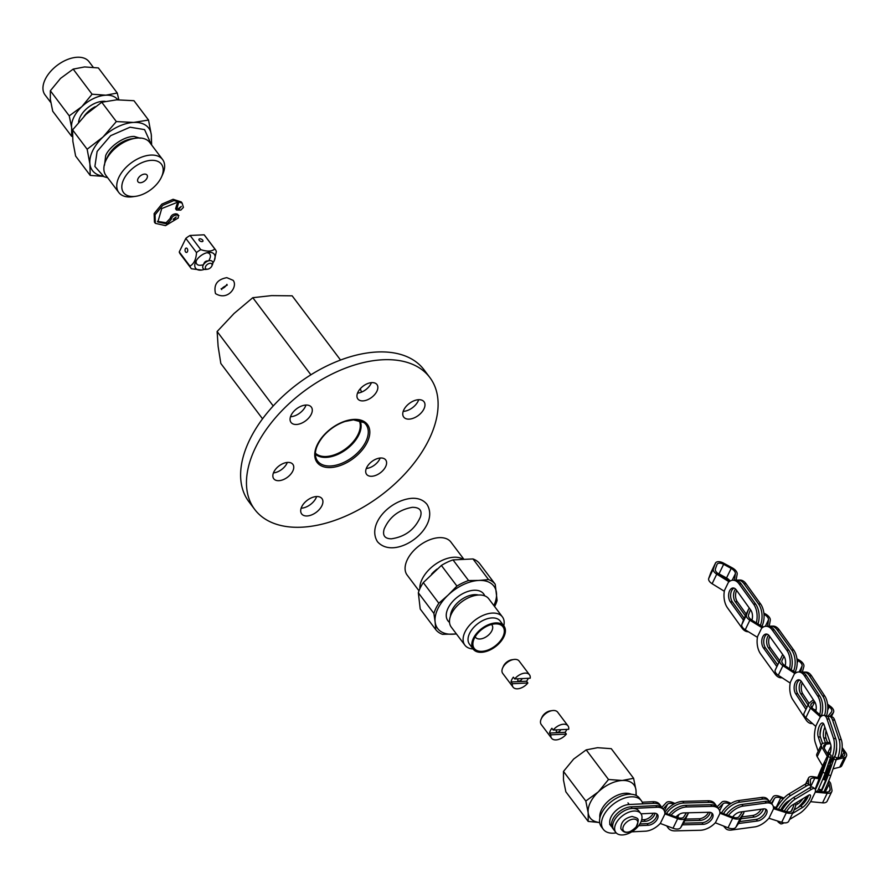 <?xml version="1.0" encoding="UTF-8"?>
<svg xmlns="http://www.w3.org/2000/svg" width="891" height="891" viewBox="0 0 891 891"><rect width="100%" height="100%" fill="white"/><g stroke="black" fill="none" stroke-linecap="round" stroke-linejoin="round"><path stroke-width="1.34" d="M340.551 360.042L292.148 295.823L271.599 295.612L252.788 297.694L234.088 313.454L217.126 331.519L218.117 346.354L220.834 363.483L262.555 418.826M284.196 479.235A11.962 7.072 -37 0 1 273.749 478.745A11.962 7.072 -37 0 1 279.05 465.904A11.962 7.072 -37 0 1 292.861 464.345A11.962 7.072 -37 0 1 284.196 479.235M310.302 406.118A12.719 7.507 -37 0 1 311.338 407.109A12.719 7.507 -37 0 1 305.702 420.764A12.719 7.507 -37 0 1 291.023 422.423A12.719 7.507 -37 0 1 295.712 409.526A12.719 7.507 -37 0 1 310.302 406.118M301.737 506.734A12.719 7.507 -37 0 1 311.906 497.624A12.719 7.507 -37 0 1 321.963 498.604A12.719 7.507 -37 0 1 316.327 512.247A12.719 7.507 -37 0 1 301.648 513.907A12.719 7.507 -37 0 1 301.737 506.734M255.505 447.605A109.638 64.753 143 0 0 254.737 509.463A109.638 64.753 143 0 0 381.259 495.184A109.638 64.753 143 0 0 429.83 377.494A109.638 64.753 143 0 0 343.213 369.03A109.638 64.753 143 0 0 255.505 447.605M414.816 417.589A12.719 7.507 -37 0 1 403.712 417.066A12.719 7.507 -37 0 1 409.348 403.423A12.719 7.507 -37 0 1 424.027 401.763A12.719 7.507 -37 0 1 414.816 417.589M357.926 392.207A11.962 7.072 -37 0 1 367.504 383.631A11.962 7.072 -37 0 1 376.96 384.556A11.962 7.072 -37 0 1 371.647 397.397A11.962 7.072 -37 0 1 357.848 398.956A11.962 7.072 -37 0 1 357.926 392.207M384.734 458.999A11.962 7.072 -37 0 1 385.703 459.934A11.962 7.072 -37 0 1 380.401 472.776A11.962 7.072 -37 0 1 366.591 474.335A11.962 7.072 -37 0 1 371.012 462.206A11.962 7.072 -37 0 1 384.734 458.999M287.325 462.44A11.962 7.072 -37 0 1 278.36 471.484A11.962 7.072 -37 0 1 273.437 472.909M306.014 405.049A12.719 7.507 -37 0 1 290.511 416.732M316.628 496.532A12.719 7.507 -37 0 1 301.136 508.215M429.83 377.494L423.993 369.743A109.638 64.753 143 0 0 337.366 361.278A109.638 64.753 143 0 0 249.658 439.853A109.638 64.753 143 0 0 248.89 501.711L254.737 509.463M418.703 399.703A12.719 7.507 -37 0 1 408.98 409.838A12.719 7.507 -37 0 1 403.2 411.386M371.424 382.651A11.962 7.072 -37 0 1 357.536 393.12M380.179 458.03A11.962 7.072 -37 0 1 366.279 468.499M315.392 453.151A27.409 16.183 143 0 0 326.162 456.504A27.409 16.183 143 0 0 352.313 442.805A27.409 16.183 143 0 0 358.995 420.296M359.908 420.541A28.033 16.561 -37 0 1 352.869 443.495A28.033 16.561 -37 0 1 326.229 457.384A28.033 16.561 -37 0 1 315.369 454.109M360.276 388.766L361.534 392.107M252.788 297.694L310.892 374.799M217.126 331.519L273.225 405.951M189.939 266.119C193.904 263.936 196.098 259.426 196.51 252.576L185.829 238.398L179.258 251.941L189.939 266.119A15.347 9.066 -37 0 0 190.886 268.113A15.347 9.066 -37 0 0 191.476 268.77L201.633 270.051A11.65 6.883 143 0 0 204.407 269.338M179.258 251.941A15.347 9.066 143 0 0 180.205 253.935L190.886 268.113M187.188 248.589A2.194 1.337 -92.7 0 0 186.275 248.066A2.194 1.337 -92.7 0 0 185.094 249.536A2.194 1.337 -92.7 0 0 185.562 251.93A2.194 1.337 -92.7 0 0 186.486 252.454A2.194 1.337 -92.7 0 0 187.667 250.984A2.194 1.337 -92.7 0 0 187.188 248.589M196.51 252.576A15.347 9.066 -37 0 1 200.776 249.636L190.095 235.469A15.347 9.066 143 0 0 185.829 238.398M200.776 249.636C207.224 251.763 211.902 251.54 214.809 248.968L204.128 234.801L190.095 235.469M202.68 240.136A2.194 1.158 25.9 0 0 200.642 238.888A2.194 1.158 25.9 0 0 198.971 239.267A2.194 1.158 25.9 0 0 199.74 240.826A2.194 1.158 25.9 0 0 202.012 241.628A2.194 1.158 25.9 0 0 202.914 241.183A2.194 1.158 25.9 0 0 202.68 240.136M214.809 248.968A15.347 9.066 -37 0 1 215.399 249.636A15.347 9.066 -37 0 1 216.346 251.63L214.308 260.495A11.65 6.883 143 0 0 213.795 253.735A11.65 6.883 143 0 0 208.249 252.454A11.65 6.883 143 0 0 195.563 262.01A11.65 6.883 143 0 0 200.62 270.151A11.65 6.883 143 0 0 201.633 270.051M215.399 249.636L204.718 235.469A15.347 9.066 143 0 0 204.128 234.801M212.849 262.968A11.65 6.883 143 0 0 214.308 260.495M207.269 269.227A3.887 2.294 143 0 0 207.614 269.193A3.887 2.294 143 0 0 211.835 266.008A3.887 2.294 143 0 0 210.076 263.302A3.887 2.294 143 0 0 205.621 266.442A3.887 2.294 143 0 0 207.269 269.227M211.835 266.008L212.448 264.649A5.803 3.43 143 0 0 209.43 260.64A5.803 3.43 143 0 0 203.115 265.395A5.803 3.43 143 0 0 205.621 269.461A5.803 3.43 143 0 0 206.133 269.405L207.614 269.193M196.276 260.673A8.197 4.845 143 0 0 200.219 265.284A8.197 4.845 143 0 0 200.932 265.217L203.348 264.872M208.85 260.718L209.853 258.49A8.197 4.845 143 0 0 206.768 252.766M209.43 260.64L206.768 261.018A2.35 1.392 143 0 0 204.206 262.945L203.115 265.395M179.046 209.062L181.319 206.411L178.222 208.75L179.046 209.062M173.934 219.587L173.11 219.275L176.206 216.936L173.934 219.587M177.565 206.322L176.518 210.031L180.817 210.109L183.423 207.403L182.165 203.137L174.001 200.497L162.775 205.331L155.045 214.798L155.346 223.351L165.537 225.635L178.311 217.939L178.267 215.355L176.908 215.054C173.778 215.177 171.84 216.702 171.094 219.631L167.04 223.931L157.841 222.026L161.728 208.561L177.587 202.212L178.556 202.792L177.565 206.322L176.652 205.119L175.605 208.817L176.518 210.031M178.891 215.733L177.365 214.141L178.891 215.722M177.365 214.141L175.995 213.84C172.865 213.974 170.927 215.499 170.181 218.418L166.127 222.728L157.429 221.38M182.165 203.137L181.252 201.923L173.088 199.294L161.861 204.128L154.132 213.595L154.433 222.137L155.346 223.351M177.922 202.324L176.652 205.119M151.225 139.33A35.239 20.816 143 0 0 151.292 134.753L151.648 145.021M148.53 120.04L151.292 134.753A35.239 20.816 143 0 0 133.661 122.435L148.53 120.04L133.962 100.705L116.621 99.837L101.752 102.231L116.331 121.566L133.661 122.435A35.239 20.816 143 0 0 102.977 137.047L116.331 121.566M72.472 136.446L71.625 136.312L52.725 111.23L50.342 99.413L50.353 90.771L69.253 115.863L81.861 106.619L92.074 94.212L73.173 69.119L60.566 78.363L50.353 90.771M71.625 136.312L71.636 127.669L69.253 115.863M117.757 99.792A27.565 16.283 143 0 0 105.873 95.192L117.267 93.009L118.837 99.759M105.227 101.362A19.58 11.561 143 0 0 78.586 122.245M95.226 106.697A19.58 11.561 143 0 0 84.077 116.253M93.221 67.237L89.055 61.713A27.565 16.283 143 0 0 57.247 65.299A27.565 16.283 143 0 0 45.029 94.892L50.798 102.532M138.038 178.634A5.636 3.33 -37 0 1 142.549 174.591A5.636 3.33 -37 0 1 147.004 175.026A5.636 3.33 -37 0 1 144.509 181.073A5.636 3.33 -37 0 1 138.005 181.809A5.636 3.33 -37 0 1 138.038 178.634M123.76 179.314A23.678 13.989 -37 0 1 150.947 160.358A23.678 13.989 -37 0 1 161.549 176.886A23.678 13.989 -37 0 1 135.777 196.31A23.678 13.989 -37 0 1 123.76 179.314M135.777 196.31L132.915 196.722A27.409 16.183 -37 0 1 118.804 192.512A27.409 16.183 -37 0 1 119.004 177.053A27.409 16.183 -37 0 1 140.923 157.406A27.409 16.183 -37 0 1 162.585 159.522A27.409 16.183 -37 0 1 162.741 174.235L161.549 176.886M118.804 192.512L105.94 175.438A27.409 16.183 -37 0 1 105.773 160.725A27.409 16.183 -37 0 1 106.129 159.968A27.409 16.183 -37 0 1 135.61 138.239A27.409 16.183 -37 0 1 149.71 142.449L162.585 159.522M117.267 93.009L98.366 67.928L84.567 66.936L73.173 69.119M92.074 94.212L105.873 95.192A27.565 16.283 143 0 0 81.861 106.619A27.565 16.283 143 0 0 71.636 127.669A27.565 16.283 143 0 0 72.516 130.932M101.752 102.231L85.937 114.438L72.583 129.908L87.151 149.243L102.977 137.047A35.239 20.816 143 0 0 89.902 163.955A35.239 20.816 143 0 0 102.532 176.039M103.167 176.351L90.191 175.393L89.902 163.955L87.151 149.243M72.583 129.908L72.862 141.346L75.624 156.059L90.191 175.393M105.773 160.725L107.321 157.273A22.553 13.32 -37 0 1 107.611 156.66A22.553 13.32 -37 0 1 131.868 138.773L135.61 138.239M456.348 633.846A35.206 20.794 -37 0 1 452.728 634.225A35.206 20.794 -37 0 1 435.12 621.929L433.895 613.442A37.4 22.086 -37 0 1 438.84 603.24L448.173 595.032A35.206 20.794 -37 0 1 478.835 580.442L488.546 579.596L472.987 558.947L453.007 559.904A37.4 22.086 143 0 0 441.379 565.44L423.292 582.603A37.4 22.086 143 0 0 418.336 592.793L420.218 609.01L435.777 629.659L435.12 621.929A35.206 20.794 -37 0 1 448.173 595.032L456.938 586.078A37.4 22.086 -37 0 1 468.566 580.542L453.007 559.904M468.566 580.542L478.835 580.442A35.206 20.794 -37 0 1 496.443 592.738A35.206 20.794 -37 0 1 493.87 605.557M481.931 651.343A17.976 10.614 143 0 0 502.424 637.744A17.976 10.614 143 0 0 496.9 623.9A17.976 10.614 143 0 0 473.132 641.798A17.976 10.614 143 0 0 481.931 651.343M503.827 636.887A19.234 11.36 143 0 0 503.961 626.039A19.234 11.36 143 0 0 488.769 624.546A19.234 11.36 143 0 0 473.377 638.335A19.234 11.36 143 0 0 473.244 649.183A19.234 11.36 143 0 0 488.446 650.675A19.234 11.36 143 0 0 503.827 636.887M475.181 636.787A10.269 6.07 143 0 0 475.527 637.321A10.269 6.07 143 0 0 479.915 638.992A10.269 6.07 143 0 0 490.017 633.523A10.269 6.07 143 0 0 491.932 624.959A10.269 6.07 143 0 0 491.509 624.48M419.004 590.811L407.154 575.085A27.409 16.183 -37 0 1 407.343 559.615A27.409 16.183 -37 0 1 429.273 539.968A27.409 16.183 -37 0 1 450.924 542.084L463.676 559.002M462.707 559.047A27.409 16.183 143 0 0 422.111 579.195A27.409 16.183 143 0 0 419.861 588.739M437.158 569.004A22.798 13.465 143 0 0 431.6 574.071M473.076 648.96A23.489 13.877 -37 0 1 464.879 645.162L451.258 627.097A23.489 13.877 -37 0 1 451.425 613.843A23.489 13.877 -37 0 1 470.214 597.003A23.489 13.877 -37 0 1 488.78 598.819L502.401 616.884A23.489 13.877 -37 0 1 503.794 625.805M473.244 649.183L469.468 644.182A19.234 11.36 -37 0 1 469.613 633.334A19.234 11.36 -37 0 1 484.994 619.546A19.234 11.36 -37 0 1 500.185 621.027L503.961 626.039M464.879 645.162A23.489 13.877 -37 0 1 465.035 631.908A23.489 13.877 -37 0 1 483.835 615.068A23.489 13.877 -37 0 1 502.401 616.884M488.546 579.596A37.4 22.086 -37 0 1 495.218 584.251L497.1 600.467A37.4 22.086 -37 0 1 494.605 606.537M456.459 633.991L442.448 634.314A37.4 22.086 -37 0 1 435.777 629.659M433.895 613.442L418.336 592.793M438.84 603.24L423.292 582.603M456.938 586.078L441.379 565.44M495.218 584.251L479.659 563.613A37.4 22.086 143 0 0 472.987 558.947M529.477 674.777L519.141 661.055A10.269 6.07 143 0 0 513.851 659.474L511.924 659.752A7.763 4.589 143 0 0 503.571 665.911A7.763 4.589 143 0 0 503.471 666.123L502.669 667.905A10.269 6.07 143 0 0 502.724 673.418L513.071 687.15A10.269 6.07 143 0 0 527.862 682.985L526.525 681.225L511.044 681.96A10.269 6.07 -37 0 1 513.361 677.171L514.697 678.942L530.19 678.207A10.269 6.07 143 0 0 529.477 674.777A10.269 6.07 143 0 0 514.697 678.942M513.851 659.474A10.269 6.07 143 0 0 502.802 667.626A10.269 6.07 143 0 0 502.669 667.905M528.318 678.285A10.269 6.07 -37 0 1 526.525 681.225M527.862 682.985L512.37 683.72A10.269 6.07 143 0 0 513.071 687.15M512.37 683.72L511.044 681.96M522.104 678.586A2.506 1.481 -37 0 1 521.926 679.098A2.506 1.481 -37 0 1 519.921 680.902A2.506 1.481 -37 0 1 517.949 680.702A2.506 1.481 -37 0 1 518.295 678.764M568.001 725.887L557.655 712.154A10.269 6.07 143 0 0 552.364 710.584L550.438 710.862A7.763 4.589 143 0 0 542.084 717.021A7.763 4.589 143 0 0 541.984 717.233L541.182 719.004A10.269 6.07 143 0 0 541.249 724.528L551.596 738.249A10.269 6.07 143 0 0 566.375 734.095L565.05 732.324L549.558 733.059A10.269 6.07 -37 0 1 551.885 728.281L553.211 730.041L568.703 729.306A10.269 6.07 143 0 0 568.001 725.887A10.269 6.07 143 0 0 553.211 730.041M552.364 710.584A10.269 6.07 143 0 0 541.316 718.725A10.269 6.07 143 0 0 541.182 719.004M560.628 729.684A2.506 1.481 -37 0 1 560.45 730.208A2.506 1.481 -37 0 1 558.445 732.001A2.506 1.481 -37 0 1 556.463 731.812A2.506 1.481 -37 0 1 556.808 729.874M566.832 729.395A10.269 6.07 -37 0 1 565.05 732.324M566.375 734.095L550.883 734.83L549.558 733.059M550.883 734.83A10.269 6.07 143 0 0 551.596 738.249M640.718 822.404A15.659 9.255 143 0 0 640.829 813.561A15.659 9.255 143 0 0 622.753 815.599A15.659 9.255 143 0 0 615.815 832.417A15.659 9.255 143 0 0 628.188 833.62A15.659 9.255 143 0 0 640.718 822.404M640.829 813.561L638.88 810.977A15.659 9.255 143 0 0 620.815 813.015A15.659 9.255 143 0 0 613.866 829.833L612.652 828.218A15.659 9.255 143 0 1 615.57 815.165A15.659 9.255 143 0 1 630.973 806.834L655.765 805.653A15.659 9.255 143 0 1 662.458 808.182L663.684 809.796A15.659 9.255 143 0 0 656.979 807.268L632.187 808.449A15.659 9.255 143 0 0 616.795 816.78A15.659 9.255 143 0 0 613.866 829.833L615.815 832.417M655.03 813.227A7.896 4.667 -37 0 1 645.262 821.302L641.119 821.502M661.423 807.135A15.659 9.255 143 0 0 660.699 805.854A15.659 9.255 143 0 0 654.005 803.314L629.202 804.495A15.659 9.255 143 0 0 613.81 812.826A15.659 9.255 143 0 0 610.892 825.879A15.659 9.255 143 0 0 611.928 826.926M653.281 813.238A7.896 4.667 -37 0 1 644.048 819.687L641.687 819.798M660.699 805.854L659.485 804.239A15.659 9.255 143 0 0 652.78 801.7L642.233 802.201M631.741 831.838L645.362 831.192A15.659 9.255 143 0 0 660.42 823.239L664.842 814.129A15.659 9.255 143 0 0 663.684 809.796M673.796 804.094A6.593 3.486 25.9 0 0 667.537 804.261L663.071 808.995M661.79 807.446L666.301 802.624A6.593 3.486 -154.1 0 1 672.939 802.602L674.966 803.482M678.742 817.882A5.424 2.862 25.9 0 0 677.639 817.337L676.236 816.724M664.831 812.948L677.45 817.504A6.805 3.597 25.9 0 0 683.798 816.902L686.237 813.049A5.424 2.862 25.9 0 0 686.326 812.904A5.424 2.862 25.9 0 0 686.36 812.826M688.442 812.781A6.616 3.497 -154.1 0 1 688.264 813.372A6.616 3.497 -154.1 0 1 688.164 813.55L685.324 818.027A8.019 4.243 -154.1 0 1 677.661 818.673L664.853 813.862M683.698 822.749A6.616 3.497 -154.1 0 1 683.62 822.939A6.616 3.497 -154.1 0 1 683.52 823.128L680.679 827.605A8.019 4.243 -154.1 0 1 673.006 828.24L660.242 823.44M656.712 813.784A7.896 4.667 -37 0 1 654.217 820.054A7.896 4.667 -37 0 1 647.022 823.64L639.849 823.986M641.019 813.817L654.094 813.193A7.896 4.667 -37 0 1 657.48 814.474A7.896 4.667 -37 0 1 655.999 821.057A7.896 4.667 -37 0 1 648.247 825.255L638.647 825.712M710.149 812.358A7.896 4.778 -35.8 0 1 700.281 820.377L684.678 820.756M716.62 806.455A15.659 9.489 144.2 0 0 715.918 805.186A15.659 9.489 144.2 0 0 709.058 802.39L683.92 803.003A15.659 9.489 144.2 0 0 666.479 813.539M708.523 812.291A7.896 4.778 -35.8 0 1 699.112 818.762L685.491 819.096M715.918 805.186L714.749 803.559A15.659 9.489 144.2 0 0 707.888 800.764L682.751 801.388A15.659 9.489 144.2 0 0 664.82 812.759M667.303 826.091A15.659 9.489 144.2 0 0 668.239 828.084A15.659 9.489 144.2 0 0 675.1 830.88L700.237 830.267A15.659 9.489 144.2 0 0 715.484 822.571L719.928 813.472A15.659 9.489 144.2 0 0 718.781 809.139A15.659 9.489 144.2 0 0 711.909 806.344L686.772 806.956A15.659 9.489 144.2 0 0 671.057 815.198M718.781 809.139L717.611 807.524A15.659 9.489 144.2 0 0 710.751 804.729L685.602 805.341A15.659 9.489 144.2 0 0 669.141 814.508M729.996 804.05L729.74 803.938A6.593 3.475 26 0 0 723.035 803.793L718.269 808.427M717.043 806.845L721.844 802.156A6.593 3.475 -154 0 1 728.56 802.29L731.01 803.392M721.732 812.57A6.593 3.475 26 0 0 720.607 812.547M733.783 817.459A5.424 2.862 26 0 0 733.148 817.147L732.692 816.936M719.906 812.28L732.536 817.058A6.805 3.586 26 0 0 738.984 816.613L741.613 812.87A5.424 2.862 26 0 0 741.735 812.659A5.424 2.862 26 0 0 741.891 811.812M743.773 811.556A6.616 3.486 -154 0 1 743.684 813.149A6.616 3.486 -154 0 1 743.54 813.405L740.477 817.749A8.019 4.232 -154 0 1 732.703 818.205L719.939 813.193M739.129 822.449A6.616 3.486 -154 0 1 739.018 822.716A6.616 3.486 -154 0 1 738.862 822.972L735.81 827.316A8.019 4.232 -154 0 1 728.025 827.784L715.295 822.772M666.68 825.857A15.659 9.489 144.2 0 0 667.069 826.469L668.239 828.084M711.753 812.982A7.896 4.778 -35.8 0 1 709.247 819.263A7.896 4.778 -35.8 0 1 701.963 822.716L683.486 823.173M676.002 816.98A7.896 4.778 -35.8 0 1 683.876 812.893L709.013 812.28A7.896 4.778 -35.8 0 1 712.477 813.683A7.896 4.778 -35.8 0 1 710.962 820.299A7.896 4.778 -35.8 0 1 703.133 824.331L682.428 824.843M732.58 817.08A7.896 4.177 -41.3 0 1 740.265 812.024L763.476 808.917A7.896 4.177 -41.3 0 1 754.187 817.058L740.911 818.84M784.013 798.024L779.335 796.287A6.593 3.486 -154.1 0 0 773.076 796.799L769.69 802.034A15.659 8.286 138.7 0 0 768.877 800.697A15.659 8.286 138.7 0 0 762.919 799.071L739.719 802.178A15.659 8.286 138.7 0 0 723.47 813.628M761.259 809.206A7.896 4.177 -41.3 0 1 752.784 815.454L741.847 816.924M768.877 800.697L767.474 799.093A15.659 8.286 138.7 0 0 761.515 797.467L738.316 800.586A15.659 8.286 138.7 0 0 721.543 812.904M724.55 826.414A15.659 8.286 138.7 0 0 725.575 828.385A15.659 8.286 138.7 0 0 731.533 830.022L754.733 826.904A15.659 8.286 138.7 0 0 769.067 818.049L773.488 808.95A15.659 8.286 138.7 0 0 772.319 804.606A15.659 8.286 138.7 0 0 766.36 802.98L743.15 806.099A15.659 8.286 138.7 0 0 728.381 815.488M772.319 804.606L770.915 803.014A15.659 8.286 138.7 0 0 764.957 801.377L741.746 804.495A15.659 8.286 138.7 0 0 726.343 814.719M783.245 798.837L780.761 797.913A6.593 3.486 25.9 0 0 774.502 798.425L771.261 803.404M776.629 807.68L776.106 807.48A6.593 3.486 25.9 0 0 773.388 806.845M782.253 809.774L781.084 809.34M773.511 807.781L785.951 811.534A6.805 3.597 25.9 0 0 791.787 810.554A6.805 3.597 25.9 0 0 791.843 810.431L793.547 806.21A5.424 2.862 25.9 0 0 793.358 804.439M794.716 803.626A6.616 3.497 -154.1 0 1 795.44 806.589L793.458 811.501A8.019 4.232 -154.1 0 1 793.402 811.634A8.019 4.232 -154.1 0 1 786.33 812.748L773.511 808.683M793.324 811.779L788.813 821.068A8.019 4.232 -154.1 0 1 788.747 821.212A8.019 4.232 -154.1 0 1 781.685 822.315L768.888 818.261M723.648 826.057A15.659 8.286 138.7 0 0 724.171 826.792L725.575 828.385M765.581 809.106A7.896 4.177 -41.3 0 1 763.052 815.343A7.896 4.177 -41.3 0 1 756.214 819.375L739.563 821.613M763.476 808.917A7.896 4.177 -41.3 0 1 766.483 809.73A7.896 4.177 -41.3 0 1 765.102 816.189A7.896 4.177 -41.3 0 1 757.617 820.967L738.472 823.54M802.891 798.704A7.896 2.172 -53.8 0 1 797.879 803.905L795.518 805.319M780.761 809.975A7.896 2.172 -53.8 0 1 787.744 801.477L790.584 799.773M797.857 807.669A15.659 4.321 126.2 0 0 805.742 798.336M807.201 796.097L806.032 798.514L806.589 796.465M810.676 787.332A15.659 4.321 126.2 0 0 810.053 785.227A15.659 4.321 126.2 0 0 806.611 785.907L790.618 795.552A15.659 4.321 126.2 0 0 778.467 809.284M810.053 785.227L808.104 783.813A15.659 4.321 126.2 0 0 804.673 784.492L788.68 794.126A15.659 4.321 126.2 0 0 776.106 808.571M789.615 819.43L799.762 813.316A15.659 4.321 126.2 0 0 810.743 801.443L815.165 792.344A15.659 4.321 126.2 0 0 814.808 788.713A15.659 4.321 126.2 0 0 811.367 789.393L795.373 799.027A15.659 4.321 126.2 0 0 784.292 811.044M814.808 788.713L812.87 787.288A15.659 4.321 126.2 0 0 809.429 787.967L793.435 797.612A15.659 4.321 126.2 0 0 781.908 810.32M819.687 778.868L814.831 778.099A6.593 3.486 25.9 0 0 810.532 779.369A6.593 3.486 25.9 0 0 810.342 780.327L810.565 785.996M808.582 784.158L808.371 778.879A6.593 3.486 -154.1 0 1 808.56 777.921A6.593 3.486 -154.1 0 1 812.859 776.651L820.065 777.787M825.645 780.327A5.424 2.873 25.9 0 0 822.772 779.358L822.749 779.347M815.488 788.502L814.263 788.312M821.48 790.172A5.424 2.873 25.9 0 0 818.528 789.003M815.399 791.152L826.247 792.01A6.805 3.597 25.9 0 0 829.989 790.618A6.805 3.597 25.9 0 0 830.134 789.214L829.12 784.024A5.424 2.873 25.9 0 0 828.162 782.265M828.719 780.917A6.616 3.497 -154.1 0 1 830.768 783.946L831.949 789.972A8.019 4.243 -154.1 0 1 831.771 791.631A8.019 4.243 -154.1 0 1 827.193 793.268L815.22 792.11M831.771 791.631L827.126 801.198A8.019 4.243 -154.1 0 1 822.549 802.836L810.598 801.677M823.184 778.288A6.616 3.497 -154.1 0 1 826.024 779.202M777.787 821.079A15.659 4.321 126.2 0 0 778.378 822.215L780.327 823.629A15.659 4.321 126.2 0 0 783.768 822.95L783.991 822.816M786.486 811.69A7.896 2.172 -53.8 0 1 792.5 804.963L808.493 795.329A7.896 2.172 -53.8 0 1 800.697 805.954L794.093 809.941M808.493 795.329A7.896 2.172 -53.8 0 1 810.22 794.984A7.896 2.172 -53.8 0 1 808.582 800.753A7.896 2.172 -53.8 0 1 802.635 807.38L792.5 813.494M779.692 821.68A15.659 4.321 126.2 0 0 780.327 823.629M817.704 777.42A15.659 0.858 113.9 0 1 822.961 765.135L826.893 757.038A15.659 0.858 113.9 0 1 828.741 754.176L831.036 755.2A15.659 0.858 113.9 0 1 830.49 757.55L825.088 773.288A15.659 0.858 113.9 0 1 817.448 791.308M815.176 789.125L825.322 762.462L818.428 777.531M828.741 754.176A15.659 0.858 113.9 0 1 828.196 756.537L822.805 772.274A15.659 0.858 113.9 0 1 815.399 789.794M823.885 778.433A15.659 0.858 113.9 0 1 830.345 763.821A15.659 0.858 113.9 0 1 834.344 756.671A15.659 0.858 113.9 0 1 833.798 759.021L828.396 774.758A15.659 0.858 113.9 0 1 821.302 791.62M834.344 756.671L836.627 757.684A15.659 0.858 113.9 0 1 836.081 760.034L830.69 775.771A15.659 0.858 113.9 0 1 823.963 791.832M830.401 743.562L825.957 744.241A6.593 3.486 25.9 0 0 823.807 745.555A6.593 3.486 25.9 0 0 824.142 748.117L828.118 754.889M827.271 756.336L821.825 747.092A6.593 3.486 -154.1 0 1 821.48 744.52A6.593 3.486 -154.1 0 1 823.629 743.205L829.944 742.248M822.616 765.892L817.181 756.659A6.593 3.486 -154.1 0 1 816.835 754.087L821.48 744.52M830.223 752.995A5.424 2.862 25.9 0 0 827.795 752.828L826.982 752.951M836.616 758.241L842.886 756.492A6.805 3.597 25.9 0 0 844.557 755.256A6.805 3.597 25.9 0 0 843.911 752.149L842.017 749.52M842.162 747.549L845.693 752.461A8.019 4.243 -154.1 0 1 846.45 756.125A8.019 4.243 -154.1 0 1 844.345 757.617L836.215 759.655M846.45 756.125L841.806 765.692A8.019 4.243 -154.1 0 1 839.701 767.184L833.063 768.844M819.263 791.453L819.954 789.426M820.789 791.576L825.523 780.694L830.913 764.946L824.509 778.611M820.689 789.749L820.088 791.52M823.596 723.782A7.896 3.096 -79.5 0 0 820.533 729.74A7.896 3.096 -79.5 0 0 820.455 737.213L822.582 743.506M818.194 751.28L815.31 742.726A15.659 6.137 100.5 0 1 816.056 725.63L819.987 717.533A15.659 6.137 100.5 0 1 823.986 715.373L826.258 715.796A15.659 6.137 100.5 0 1 829.198 719.226L835.78 738.75A15.659 6.137 100.5 0 1 834.722 756.838M829.599 765.38A15.659 6.137 100.5 0 1 827.539 766.149M829.644 754.577A7.896 3.096 -79.5 0 0 830.624 744.252L824.052 724.739A7.896 3.096 -79.5 0 0 822.56 723.002A7.896 3.096 -79.5 0 0 818.662 727.891A7.896 3.096 -79.5 0 0 818.194 736.79L821.079 745.355M823.986 715.373A15.659 6.137 100.5 0 1 826.926 718.803L833.508 738.327A15.659 6.137 100.5 0 1 828.196 764.222M820.065 735.175A15.659 6.137 100.5 0 1 821.725 726.276M827.784 716.676A15.659 6.137 100.5 0 1 829.532 716.397A15.659 6.137 100.5 0 1 832.472 719.839L839.055 739.352A15.659 6.137 100.5 0 1 837.852 757.896M829.532 716.397L831.804 716.821A15.659 6.137 100.5 0 1 834.744 720.262L841.327 739.775A15.659 6.137 100.5 0 1 840.491 757.161M814.341 701.239L811.512 703.567A6.593 3.486 25.9 0 0 810.977 704.224A6.593 3.486 25.9 0 0 812.792 708.534L821.413 716.152M820.511 716.943L810.498 708.1A6.593 3.486 -154.1 0 1 808.672 703.79A6.593 3.486 -154.1 0 1 809.195 703.133L813.349 699.725M815.822 726.466L805.843 717.678A6.593 3.486 -154.1 0 1 804.027 713.357L808.672 703.79M816.056 710.116A5.424 2.862 25.9 0 0 813.839 709.448M827.694 716.587L831.403 712.043A6.805 3.597 25.9 0 0 831.637 711.664A6.805 3.597 25.9 0 0 829.265 706.808L827.694 705.583M827.539 704.124L830.713 706.585A8.019 4.243 -154.1 0 1 833.519 712.321A8.019 4.243 -154.1 0 1 833.163 712.845L829.933 716.475M824.866 727.179A7.896 3.096 -79.5 0 0 823.741 737.826L825.456 742.927M828.786 752.772L829.343 754.443M834.912 756.225A7.896 3.096 -79.5 0 0 836.571 747.337M826.08 730.776A7.896 3.096 -79.5 0 0 826.013 738.249L827.483 742.615M799.717 680.011A7.896 4.444 -89.1 0 0 796.342 685.847A7.896 4.444 -89.1 0 0 797.712 693.721L806.812 707.61M812.436 723.481A15.659 8.81 90.9 0 1 811.59 723.548A15.659 8.81 90.9 0 1 806.01 719.839L792.756 699.624A15.659 8.81 90.9 0 1 790.373 682.205L794.293 674.108A15.659 8.81 90.9 0 1 798.804 672.003L800.875 672.037A15.659 8.81 90.9 0 1 806.444 675.734L819.698 695.949A15.659 8.81 90.9 0 1 821.324 716.074M815.811 711.196A7.896 4.444 -89.1 0 0 814.742 701.852L801.499 681.637A7.896 4.444 -89.1 0 0 798.681 679.777A7.896 4.444 -89.1 0 0 794.438 684.923A7.896 4.444 -89.1 0 0 795.641 693.699L805.943 709.414M798.804 672.003A15.659 8.81 90.9 0 1 804.373 675.701L817.626 695.927A15.659 8.81 90.9 0 1 819.698 714.638M802.368 672.293A15.659 8.81 90.9 0 1 803.871 672.081A15.659 8.81 90.9 0 1 809.451 675.779L822.694 695.994A15.659 8.81 90.9 0 1 824.543 715.473M803.871 672.081L805.943 672.115A15.659 8.81 90.9 0 1 811.523 675.812L824.765 696.027A15.659 8.81 90.9 0 1 826.503 715.852M783.98 656.299L781.997 660.498A6.593 3.486 25.9 0 0 785.038 665.722L795.886 672.839M794.917 673.54L782.933 665.688A6.593 3.486 -154.1 0 1 779.881 660.465L782.454 655.03A6.616 3.497 -154.1 0 1 782.465 655.019A6.616 3.497 -154.1 0 1 782.755 654.584M790.194 683.063L778.288 675.255A6.593 3.486 -154.1 0 1 775.237 670.032L777.81 664.597A6.616 3.497 -154.1 0 1 777.81 664.586A6.616 3.497 -154.1 0 1 777.821 664.563M785.227 665.488A5.424 2.873 25.9 0 0 784.147 665.065M800.675 672.037L802.067 666.023A6.805 3.597 25.9 0 0 798.191 660.677L797.077 660.019M796.376 672.571A6.805 3.597 25.9 0 0 795.385 671.558M796.933 658.772L799.327 660.153A8.019 4.243 -154.1 0 1 803.86 666.579L802.29 672.26M801.198 681.225A7.896 4.444 -89.1 0 0 800.708 693.766L808.081 705.004M802.29 682.851A7.896 4.444 -89.1 0 0 802.78 693.799L809.006 703.3M767.218 634.203A7.896 4.689 -91.4 0 0 763.832 640.05A7.896 4.689 -91.4 0 0 765.492 647.913L777.676 664.864M782.064 677.728A15.659 9.3 88.6 0 1 781.318 677.806A15.659 9.3 88.6 0 1 775.125 674.108L760.591 653.894A15.659 9.3 88.6 0 1 757.595 636.475L761.527 628.378A15.659 9.3 88.6 0 1 766.015 626.273L768.031 626.228A15.659 9.3 88.6 0 1 774.223 629.926L788.758 650.129A15.659 9.3 88.6 0 1 791.186 669.754M785.149 665.789A7.896 4.689 -91.4 0 0 783.857 656.11L769.323 635.907A7.896 4.689 -91.4 0 0 766.204 634.047A7.896 4.689 -91.4 0 0 761.95 639.281A7.896 4.689 -91.4 0 0 763.476 647.957L776.863 666.591M766.015 626.273A15.659 9.3 88.6 0 1 772.207 629.97L786.742 650.185A15.659 9.3 88.6 0 1 789.493 668.64M769.49 626.384A15.659 9.3 88.6 0 1 770.949 626.15A15.659 9.3 88.6 0 1 777.141 629.848L791.676 650.062A15.659 9.3 88.6 0 1 793.513 671.279M770.949 626.15L772.965 626.106A15.659 9.3 88.6 0 1 779.157 629.803L793.692 650.007A15.659 9.3 88.6 0 1 795.039 672.293M750.601 609.845A5.424 2.873 25.9 0 0 750.189 610.368A5.424 2.873 25.9 0 0 750.133 610.513L748.529 614.935A6.593 3.486 25.9 0 0 751.915 620.169L763.153 627.119M762.161 627.81L749.866 620.225A6.593 3.486 -154.1 0 1 746.469 614.979L748.529 609.31A6.616 3.497 -154.1 0 1 748.607 609.132A6.616 3.497 -154.1 0 1 749.454 608.252M757.439 637.332L745.221 629.792A6.593 3.486 -154.1 0 1 741.824 624.558L743.885 618.877A6.616 3.497 -154.1 0 1 743.963 618.699A6.616 3.497 -154.1 0 1 744.052 618.532M751.982 619.88A5.424 2.873 25.9 0 0 750.712 619.312M767.608 626.239L768.488 619.813A6.805 3.597 25.9 0 0 764.289 614.478L763.988 614.311M763.175 627.108A6.805 3.597 25.9 0 0 762.117 625.838M763.865 613.097L765.347 613.899A8.019 4.243 -154.1 0 1 770.281 620.303L769.189 626.317M768.699 635.16A7.896 4.689 -91.4 0 0 768.41 647.835L778.879 662.403M769.768 636.519A7.896 4.689 -91.4 0 0 770.425 647.79L779.703 660.699M734.106 588.138A7.896 4.689 -91.4 0 0 730.709 593.985A7.896 4.689 -91.4 0 0 732.369 601.848L744.174 618.265M748.206 631.741L748.373 631.73A15.659 9.3 88.6 0 1 748.206 631.741A15.659 9.3 88.6 0 1 742.003 628.044L727.479 607.829A15.659 9.3 88.6 0 1 724.483 590.41L728.415 582.313A15.659 9.3 88.6 0 1 732.892 580.219L734.908 580.164A15.659 9.3 88.6 0 1 741.112 583.861L755.635 604.065A15.659 9.3 88.6 0 1 757.985 623.923M751.893 620.158A7.896 4.689 -91.4 0 0 750.745 610.057L736.211 589.842A7.896 4.689 -91.4 0 0 733.093 587.982A7.896 4.689 -91.4 0 0 728.827 593.217A7.896 4.689 -91.4 0 0 730.353 601.904L743.439 620.103M732.892 580.219A15.659 9.3 88.6 0 1 739.096 583.906L753.619 604.12A15.659 9.3 88.6 0 1 756.303 622.887M736.378 580.319A15.659 9.3 88.6 0 1 737.826 580.097A15.659 9.3 88.6 0 1 744.03 583.783L758.553 603.998A15.659 9.3 88.6 0 1 760.335 625.371M737.826 580.097L739.842 580.041A15.659 9.3 88.6 0 1 746.045 583.739L760.569 603.942A15.659 9.3 88.6 0 1 761.872 626.328M734.485 580.175L735.365 573.748A6.805 3.597 25.9 0 0 731.177 568.413L723.637 564.315A5.424 2.873 25.9 0 0 717.077 564.304A5.424 2.873 25.9 0 0 717.01 564.448L715.406 568.881A6.593 3.486 25.9 0 0 718.792 574.105L730.03 581.055M729.05 581.745L716.754 574.16A6.593 3.486 -154.1 0 1 713.357 568.926L715.417 563.246A6.616 3.497 -154.1 0 1 715.484 563.067A6.616 3.497 -154.1 0 1 723.481 563.079L732.224 567.845A8.019 4.243 -154.1 0 1 737.169 574.238L736.077 580.253M724.327 591.268L712.109 583.728A6.593 3.486 -154.1 0 1 708.713 578.493L710.762 572.824A6.616 3.497 -154.1 0 1 710.84 572.646A6.616 3.497 -154.1 0 1 710.94 572.467M730.063 581.043A6.805 3.597 25.9 0 0 726.521 577.981L718.992 573.882A5.424 2.873 25.9 0 0 717.6 573.258M735.587 589.107A7.896 4.689 -91.4 0 0 735.287 601.781L745.366 615.792M736.645 590.455A7.896 4.689 -91.4 0 0 737.314 601.726L746.201 614.088M616.204 832.873A23.801 14.056 -37 0 1 603.296 829.332L601.347 826.748A23.801 14.056 -37 0 1 611.894 801.187A23.801 14.056 -37 0 1 639.37 798.091L641.308 800.675A23.801 14.056 -37 0 1 642.801 803.849M603.296 829.332A23.801 14.056 -37 0 1 613.843 803.771A23.801 14.056 -37 0 1 641.308 800.675M635.985 795.396L636.063 791.932A27.443 16.205 143 0 0 635.974 790.061A27.443 16.205 143 0 0 622.252 780.483A27.443 16.205 143 0 0 598.362 791.854A27.443 16.205 143 0 0 588.183 812.804L588.171 821.413L565.841 791.787L563.48 780.026L563.48 771.428L585.81 801.042L598.362 791.854L608.52 779.491L586.2 749.877L573.648 759.065L563.48 771.428M599.688 822.749L596.346 821.87A27.443 16.205 143 0 1 588.183 812.804L585.81 801.042M599.877 817.96A20.638 12.184 -37 0 1 607.272 802.011A20.638 12.184 -37 0 1 625.449 793.257A20.638 12.184 -37 0 1 631.318 794.249M608.52 779.491L622.252 780.483L633.601 778.3L635.974 790.061L636.241 795.518M633.601 778.3L611.282 748.685L597.549 747.694L586.2 749.877M588.171 821.413L598.462 822.426M353.972 419.405A31.519 18.622 -37 0 1 358.048 454.488A31.519 18.622 -37 0 1 314.835 456.548A31.519 18.622 -37 0 1 353.972 419.405M353.036 419.706A30.294 17.898 -37 0 1 364.029 422.601A30.294 17.898 -37 0 1 352.569 457.128A30.294 17.898 -37 0 1 316.227 458.631C313.977 452.483 316.272 445.099 323.088 436.467C329.236 429.384 336.531 424.394 344.995 421.488L353.426 419.85L364.029 422.601M167.04 223.931L166.127 222.728M171.094 219.631L170.181 218.418M175.995 213.84L176.908 215.054M478.367 595.032A19.234 11.36 143 0 0 452.082 610.079A19.234 11.36 143 0 0 450.49 616.037M484.737 595.856A22.364 13.209 143 0 0 467.63 591.535A22.364 13.209 143 0 0 448.084 608.174A22.364 13.209 143 0 0 449.532 622.386M637.098 825.322A8.554 5.045 -37 0 1 627.164 832.183A8.554 5.045 -37 0 1 623.566 825.968A8.554 5.045 -37 0 1 633.501 819.119A8.554 5.045 -37 0 1 637.098 825.322M654.005 803.314L652.78 801.7M656.979 807.268L655.765 805.653M664.318 810.888L667.537 804.261M645.262 821.302L644.048 819.687M677.639 817.337L679.042 814.441M673.006 828.24L677.661 818.673M680.679 827.605L685.324 818.027M683.52 823.128L688.164 813.55M648.247 825.255L647.022 823.64M632.187 808.449L630.973 806.834M629.202 804.495L627.988 802.88M709.058 802.39L707.888 800.764M711.909 806.344L710.751 804.729M719.616 810.81L723.035 803.793M700.281 820.377L699.112 818.762M733.148 817.147L733.95 815.521M728.025 827.784L732.703 818.205M735.81 827.316L740.477 817.749M738.862 822.972L743.54 813.405M703.133 824.331L701.963 822.716M686.772 806.956L685.602 805.341M683.92 803.003L682.751 801.388M762.919 799.071L761.515 797.467M766.36 802.98L764.957 801.377M771.795 804.016L774.502 798.425M754.187 817.058L752.784 815.454M776.106 807.48L780.761 797.913M788.669 801.599L788.981 800.976M791.019 811.4L793.547 806.21M781.685 822.315L786.33 812.748M757.617 820.967L756.214 819.375M743.15 806.099L741.746 804.495M739.719 802.178L738.316 800.586M806.611 785.907L804.673 784.492M811.367 789.393L809.429 787.967M805.965 783.835L808.371 778.879M797.879 803.905L796.242 802.702M810.676 786.653L814.831 778.099M825.278 791.932L829.12 784.024M828.975 791.598L830.134 789.214M822.549 802.836L827.193 793.268M802.635 807.38L800.697 805.954M795.373 799.027L793.435 797.612M790.618 795.552L788.68 794.126M830.49 757.55L828.196 756.537M836.081 760.034L833.798 759.021M817.181 756.659L821.825 747.092M820.956 775.181L819.464 774.524M824.108 748.05L825.957 744.241M827.795 752.828L831.013 746.201M841.627 756.838L843.911 752.149M839.701 767.184L844.345 757.617M826.547 777.676L825.055 777.008M830.69 775.771L828.396 774.758M825.088 773.288L822.805 772.274M829.198 719.226L826.926 718.803M834.744 720.262L832.472 719.839M805.843 717.678L810.498 708.1M820.455 737.213L818.194 736.79M810.788 705.048L811.512 703.567M811.89 707.599L814.708 701.796M827.672 710.082L829.265 706.808M831.281 716.732L833.163 712.845M826.013 738.249L823.741 737.826M841.327 739.775L839.055 739.352M835.78 738.75L833.508 738.327M806.444 675.734L804.373 675.701M811.523 675.812L809.451 675.779M778.288 675.255L782.933 665.688M797.712 693.721L795.641 693.699M797.178 662.759L798.191 660.677M799.16 672.014L802.067 666.023M782.465 655.019L777.81 664.586L782.454 655.03M775.237 670.032L779.881 660.465M802.78 693.799L800.708 693.766M824.765 696.027L822.694 695.994M819.698 695.949L817.626 695.927M774.223 629.926L772.207 629.97M779.157 629.803L777.141 629.848M745.221 629.792L749.866 620.225M765.492 647.913L763.476 647.957M765.324 626.34L768.488 619.813M743.885 618.877L748.529 609.31M741.824 624.558L746.469 614.979M770.425 647.79L768.41 647.835M793.692 650.007L791.676 650.062M788.758 650.129L786.742 650.185M741.112 583.861L739.096 583.906M746.045 583.739L744.03 583.783M712.109 583.728L716.754 574.16M732.369 601.848L730.353 601.904M718.992 573.882L723.637 564.315M726.521 577.981L731.177 568.413M732.202 580.275L735.365 573.748M710.762 572.824L715.417 563.246M708.713 578.493L713.357 568.926M737.314 601.726L735.287 601.781M760.569 603.942L758.553 603.998M755.635 604.065L753.619 604.12M226.837 277.658L233.119 280.331C238.142 286.234 228.107 301.448 215.511 293.596C213.461 284.73 217.237 279.418 226.837 277.658M227.194 285.165L226.915 284.363C225.289 287.036 223.351 288.495 221.102 288.74L221.725 289.564C221.614 288.316 223.441 286.857 227.194 285.165M107.677 177.743L103.957 176.685L94.892 166.483L97.119 151.448L110.662 135.666L130.064 127.201L144.576 129.618L151.448 144.754M104.503 165.203L105.684 155.602C108.657 147.717 122.891 136.39 134.14 136.423L140.266 138.25M412.31 507.324C398.812 509.741 389.434 516.992 384.144 529.098C382.362 535.502 384.767 538.743 391.372 538.81C405.16 536.794 414.838 529.51 420.407 516.947C422.401 510.51 419.706 507.302 412.31 507.324M411.876 498.314C389.523 500.074 366.713 524.665 377.494 541.728C395.359 561.742 441.223 527.728 427.023 504.395C423.448 500.018 418.402 497.991 411.876 498.314M632.075 816.468C624.468 818.161 620.726 822.237 620.86 828.719C624.335 834.143 629.425 833.553 636.152 826.948C639.883 817.916 638.535 818.506 632.075 816.468M683.62 822.939L688.264 813.372M610.892 825.879L609.678 824.264M739.018 822.716L743.684 813.149M788.747 821.212L793.402 811.634M805.62 783.98L808.56 777.921M831.37 716.743L833.519 712.321M812.514 723.559L811.59 723.548M743.963 618.699L748.607 609.132M782.142 677.784L781.318 677.806M710.84 572.646L715.484 563.067"/></g></svg>
